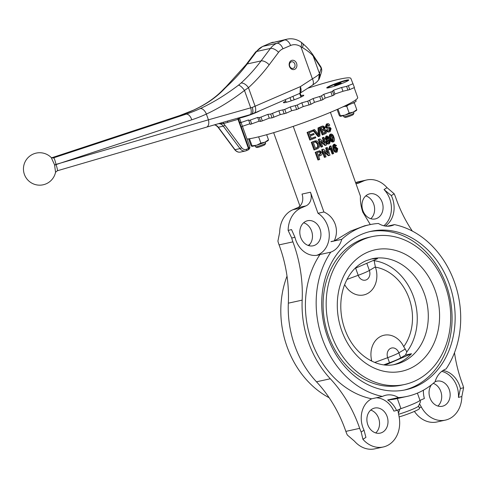 <?xml version="1.0" encoding="UTF-8"?>
<svg xmlns="http://www.w3.org/2000/svg" width="488" height="488" viewBox="0 0 488 488"><rect width="100%" height="100%" fill="white"/><g stroke="black" fill="none" stroke-linecap="round" stroke-linejoin="round"><path stroke-width="0.73" d="M344.644 284.614A21.545 17.519 77.6 0 0 367.8 293.392A21.545 17.519 77.6 0 0 375.418 267.149A47.482 38.607 -102.4 0 1 409.139 298.497A47.482 38.607 -102.4 0 1 403.716 346.651L405.223 349.042L398.861 352.842L400.678 357.911A14.872 1.354 160.3 0 1 396.225 360.083A14.872 1.354 160.3 0 1 389.509 362.743L383.806 364.841M403.716 346.651A21.545 17.519 77.6 0 0 381.415 336.073A21.545 17.519 77.6 0 0 371.649 360.516A47.482 38.607 -102.4 0 1 369.935 360.193M371.649 360.516L371.588 361.059M385.294 226.054A22.979 18.684 77.6 0 0 392.468 198.323A22.979 18.684 77.6 0 0 391.315 195.578L384.032 189.57A22.979 18.684 -102.4 0 1 389.778 198.915A22.979 18.684 -102.4 0 1 383.818 225.767M369.623 224.712L364.652 225.798L350.561 231.129L334.268 240.938L331.035 241.566A22.979 18.684 77.6 0 1 330.998 241.694L341.759 239.34A87.858 71.437 -102.4 0 1 369.623 224.712A87.858 71.437 -102.4 0 1 378.444 223.474A22.979 18.684 -102.4 0 0 390.894 225.877A22.979 18.684 -102.4 0 0 394.45 224.62L387.136 226.219M330.425 112.344L360.443 196.176C360.138 201.123 360.931 206.461 362.816 212.182L370.3 224.565M423.401 390.205A22.979 18.684 77.6 0 0 424.377 398.501L419.997 400.392L417.399 393.133M397.336 398.531L400.953 408.627L396.579 410.518A22.979 18.684 77.6 0 0 387.661 399.953L398.421 397.592A87.858 71.437 -102.4 0 0 407.242 396.36A87.858 71.437 -102.4 0 0 417.929 392.907A87.858 71.437 -102.4 0 0 435.107 381.732A22.979 18.684 -102.4 0 1 446.111 368.91A87.858 71.437 -102.4 0 0 454.413 282.003A87.858 71.437 -102.4 0 0 394.45 224.62M454.493 352.684A121.652 98.918 -102.4 0 0 462.435 383.922A27.035 21.984 77.6 0 1 462.587 384.343A27.035 21.984 77.6 0 1 463.6 387.728L460.404 388.533A22.979 18.684 77.6 0 0 459.543 385.66A22.979 18.684 77.6 0 0 442.964 370.496M441.75 371.368A22.979 18.684 -102.4 0 1 456.853 386.252A22.979 18.684 -102.4 0 1 458.445 397.391L461.831 396.537A27.035 21.984 -102.4 0 1 445.385 420.119A27.035 21.984 -102.4 0 1 421.4 407.163L419.869 404.387M331.035 241.566L334.243 240.865C336.824 235.411 337.135 229.836 335.177 224.138C333.09 218.526 329.333 214.476 323.904 211.981L317.999 213.274A22.979 18.684 -102.4 0 1 327.625 225.791A22.979 18.684 -102.4 0 1 316.62 255.346M341.759 239.34A22.979 18.684 -102.4 0 1 330.754 252.162L319.994 254.523A22.979 18.684 77.6 0 1 317.975 255.108A22.979 18.684 77.6 0 1 295.801 240.126A22.979 18.684 77.6 0 1 294.941 237.247L291.745 238.059A27.035 21.984 77.6 0 0 292.91 241.865A121.652 98.918 -102.4 0 1 293.599 243.756A121.652 98.918 -102.4 0 1 302.17 300.138A91.915 74.737 -102.4 0 0 330.321 378.767A121.652 98.918 -102.4 0 1 359.015 426.451A121.652 98.918 -102.4 0 1 359.68 428.354A27.035 21.984 77.6 0 0 361.187 432.008L364.03 430.209A22.979 18.684 77.6 0 1 371.655 398.806A87.858 71.437 -102.4 0 1 311.692 341.423A87.858 71.437 -102.4 0 1 319.994 254.523M292.837 209.761L301.291 207.906L305.976 205.881L297.521 207.736L292.837 209.761A27.035 21.984 -102.4 0 0 279.679 232.282L277.91 241.09A27.035 21.984 77.6 0 0 279.075 244.897A121.652 98.918 -102.4 0 1 279.764 246.788A121.652 98.918 -102.4 0 1 288.335 303.17A91.915 74.737 -102.4 0 0 316.486 381.799A121.652 98.918 -102.4 0 1 345.181 429.483A121.652 98.918 -102.4 0 1 345.846 431.386A27.035 21.984 77.6 0 0 347.352 435.04L354.465 441.158A27.035 21.984 77.6 0 0 374.778 448.85L383.233 446.996A27.035 21.984 -102.4 0 1 362.92 439.304L361.187 432.008M399.123 416.917A14.195 1.293 -19.7 0 0 414.22 411.488A14.195 1.293 -19.7 0 0 419.509 408.474L418.649 406.071M398.623 414.263A14.195 1.293 -19.7 0 0 413.312 408.956A14.195 1.293 -19.7 0 0 418.356 406.339L420.424 401.941L420.119 400.337M369.538 231.672A81.106 65.947 -102.4 0 1 448.478 291.848A81.106 65.947 -102.4 0 1 412.586 387.246A81.106 65.947 -102.4 0 1 404.253 390.071M361.205 234.496A81.106 65.947 -102.4 0 1 371.069 231.312A81.106 65.947 -102.4 0 1 451.29 290.244A81.106 65.947 -102.4 0 1 415.66 386.575A81.106 65.947 -102.4 0 1 405.796 389.76A81.106 65.947 -102.4 0 1 325.575 330.821A81.106 65.947 -102.4 0 1 361.205 234.496M413.842 381.506A75.695 61.549 -102.4 0 1 404.637 384.477A75.695 61.549 -102.4 0 1 329.766 329.473A75.695 61.549 -102.4 0 1 363.023 239.565A75.695 61.549 -102.4 0 1 372.228 236.595A75.695 61.549 -102.4 0 1 447.1 291.598A75.695 61.549 -102.4 0 1 413.842 381.506M404.637 384.477L401.563 385.148A75.695 61.549 -102.4 0 1 326.692 330.144A75.695 61.549 -102.4 0 1 359.949 240.236A75.695 61.549 -102.4 0 1 369.154 237.266L372.228 236.595M247.007 139.049A60.829 5.539 -19.7 0 0 335.006 110.398A60.829 5.539 -19.7 0 0 357.686 97.472L354.172 87.657M399.934 408.968L398.434 413.275L399.105 416.807A27.035 21.984 -102.4 0 1 383.233 446.996M300.724 237.424A12.841 10.443 77.6 0 0 313.113 245.799A12.841 10.443 77.6 0 0 320.012 229.085A12.841 10.443 77.6 0 0 307.617 220.71A12.841 10.443 77.6 0 0 300.724 237.424M303.64 222.766A12.841 10.443 -102.4 0 1 311.558 230.934A12.841 10.443 -102.4 0 1 308.642 245.592M367.8 424.755A12.841 10.443 77.6 0 0 380.189 433.13A12.841 10.443 77.6 0 0 387.088 416.416A12.841 10.443 77.6 0 0 374.692 408.047A12.841 10.443 77.6 0 0 367.8 424.755M370.715 410.097A12.841 10.443 -102.4 0 1 378.633 418.271A12.841 10.443 -102.4 0 1 375.717 432.929M431.368 384.892A12.841 10.443 77.6 0 0 429.952 397.879A12.841 10.443 77.6 0 0 442.348 406.254A12.841 10.443 77.6 0 0 449.241 389.54A12.841 10.443 77.6 0 0 436.845 381.171A12.841 10.443 77.6 0 0 435.058 381.775M433.259 383.355A12.841 10.443 -102.4 0 1 440.786 391.394A12.841 10.443 -102.4 0 1 437.87 406.053M362.877 210.548A12.841 10.443 77.6 0 0 375.272 218.923A12.841 10.443 77.6 0 0 382.165 202.209A12.841 10.443 77.6 0 0 369.77 193.834A12.841 10.443 77.6 0 0 362.877 210.548M365.793 195.889A12.841 10.443 -102.4 0 1 373.71 204.057A12.841 10.443 -102.4 0 1 370.795 218.715M412.348 231.086A121.652 98.918 -102.4 0 1 395.664 197.433A27.035 21.984 77.6 0 0 395.512 197.006A27.035 21.984 77.6 0 0 394.158 193.773L391.315 195.578M463.6 387.728L461.831 396.537M414.404 411.408A27.035 21.984 77.6 0 0 436.931 421.974L445.385 420.119M400.678 357.911L405.485 355.038L411.506 353.715A54.07 43.963 -102.4 0 1 398.513 362.993A54.07 43.963 -102.4 0 1 393.694 364.689M405.485 355.038L406.809 351.946A54.07 43.963 -102.4 0 0 413.391 296.405A54.07 43.963 -102.4 0 0 374.137 260.683L373.375 260.44M370.563 259.146A54.07 43.963 -102.4 0 1 377.474 258.671L354.928 268.418M299.937 206.07L273.658 132.669M314.803 149.773A50.014 4.557 -19.7 0 0 317.389 148.742C319.488 147.76 320.091 146.046 319.201 143.6L317.029 140.928L314.553 141.184A50.014 4.557 160.3 0 1 312.076 142.173L314.803 149.773L314.004 149.95L311.277 142.344A48.66 4.429 -19.7 0 0 313.766 141.355L315.047 140.965M317.914 159.979L315.193 152.372A48.66 4.429 -19.7 0 0 317.847 151.31L318.634 151.14A50.014 4.557 160.3 0 1 315.992 152.195L318.713 159.802L317.914 159.979M309.801 140.038L307.074 132.431A48.66 4.429 -19.7 0 0 312.137 130.406L312.918 130.235A50.014 4.557 160.3 0 1 307.879 132.254L310.6 139.861L309.801 140.038M310.026 134.938A48.66 4.429 -19.7 0 0 313.028 133.73L313.808 133.559A50.014 4.557 160.3 0 1 310.069 135.06L309.233 132.724A50.014 4.557 -19.7 0 0 313.235 131.113L312.918 130.235M311.283 138.446A48.66 4.429 -19.7 0 0 314.723 137.061L315.504 136.89A50.014 4.557 160.3 0 1 311.326 138.574L310.386 135.939A50.014 4.557 -19.7 0 0 314.12 134.438L313.808 133.559M313.54 129.985L318.939 136.475L318.17 136.646L312.759 130.156A48.66 4.429 -19.7 0 0 313.796 129.729L314.571 129.558A50.014 4.557 160.3 0 1 313.54 129.985L312.845 130.253M318.243 134.182L318.005 127.954A48.66 4.429 -19.7 0 0 318.945 127.551L319.713 127.386A50.014 4.557 160.3 0 1 318.774 127.789L318.005 127.954M322.983 134.749A50.014 4.557 -19.7 0 0 325.185 133.779C326.441 133.34 326.862 132.303 326.46 130.674L324.77 129.326L325.014 127.313L323.05 125.977L322.458 126.178A50.014 4.557 160.3 0 1 320.262 127.148L322.983 134.749L322.214 134.92L319.731 127.984M319.53 127.423L319.494 127.313A48.66 4.429 -19.7 0 0 321.683 126.349L323.05 125.977M327.735 129.552A50.014 4.557 160.3 0 1 326.99 129.899C327.838 131.668 328.888 132.236 330.132 131.614L331.09 128.496L329.607 127.063L327.265 126.99L326.838 126.404L327.515 124.757L329.113 125.587A50.014 4.557 -19.7 0 0 329.79 125.257C329.077 123.793 328.204 123.342 327.173 123.891L326.124 126.819L327.491 128.1L329.553 128.106L330.437 128.881L329.79 130.747L327.735 129.552L326.954 129.723A48.66 4.429 160.3 0 1 326.21 130.07C327.064 131.839 328.107 132.413 329.345 131.784M326.387 124.062L327.643 123.726L326.387 124.062L325.344 126.99L326.704 128.271L328.76 128.277L329.638 129.052L328.997 130.924M327.418 124.806L328.314 125.764L329.113 125.587M323.904 211.981L293.245 126.355M336.33 152.195C334.92 152.482 333.877 151.548 333.206 149.389L332.639 145.942L333.646 144.46L334.725 144.18L333.646 144.46M335.171 146.119L334.664 145.454L335.457 145.278L335.964 145.949L335.171 146.119M334.195 147.406L335.652 146.815L334.615 147.077M329.699 146.284A48.66 4.429 -19.7 0 0 330.156 146.077L330.931 145.912A50.014 4.557 160.3 0 1 330.467 146.119L329.565 148.724L328.796 148.895L329.699 146.284L330.467 146.119M329.565 148.724L329.888 149.621L330.815 147.913L332.932 153.836L332.163 154.007L330.352 148.95M329.888 149.621L329.119 149.792L328.796 148.895M324.374 157.362L321.653 149.755A48.66 4.429 -19.7 0 0 322.629 149.352L323.404 149.182A50.014 4.557 160.3 0 1 322.428 149.59L325.148 157.191L324.374 157.362M327.253 152.5L325.661 148.065A48.66 4.429 -19.7 0 0 326.521 147.693L327.289 147.522A50.014 4.557 160.3 0 1 326.429 147.894L328.461 153.567L323.404 149.182M325.148 157.191A50.014 4.557 -19.7 0 0 326.075 156.807L324.044 151.134L329.101 155.519L328.332 155.69L324.465 152.323M332.865 141.971L331.468 141.782L329.845 138.903C328.942 136.86 329.028 135.316 330.108 134.273L331.187 133.999L330.108 134.273M328.784 143.868C327.643 144.289 326.753 143.783 326.106 142.35L326.515 139.934L325.1 138.805L326.014 136.17L327.137 135.884L326.014 136.17M321 147.12L318.28 139.513A48.66 4.429 -19.7 0 0 319.25 139.104L320.024 138.94A50.014 4.557 160.3 0 1 319.048 139.342L321.775 146.949L321 147.12M323.855 142.258L322.269 137.823A48.66 4.429 -19.7 0 0 323.123 137.451L323.892 137.287A50.014 4.557 160.3 0 1 323.038 137.653L325.069 143.326L320.024 138.94M321.775 146.949A50.014 4.557 -19.7 0 0 322.696 146.565L320.659 140.892L325.71 145.278L324.941 145.448L321.092 142.081M355.959 183.647A10.815 8.79 77.6 0 0 357.448 183.482A10.815 8.79 77.6 0 0 358.759 183.055L363.444 181.03A27.035 21.984 77.6 0 1 366.732 179.968A27.035 21.984 77.6 0 1 387.045 187.66L394.158 193.773M297.521 207.736A10.815 8.79 77.6 0 0 302.011 194.084L310.466 192.229L317.999 213.274M305.976 205.881A10.815 8.79 77.6 0 0 310.466 192.229M407.242 396.36L396.482 398.714A87.858 71.437 -102.4 0 1 387.661 399.953M355.593 182.634A27.035 21.984 -102.4 0 1 358.277 181.823L366.732 179.968M291.745 238.059L288.134 230.434A27.035 21.984 77.6 0 1 301.291 207.906M330.754 252.162A87.858 71.437 -102.4 0 0 322.452 339.069A87.858 71.437 -102.4 0 0 382.415 396.451L371.655 398.806M329.162 397.732A87.858 71.437 -102.4 0 1 287.017 276.135M308.245 245.464A87.858 71.437 -102.4 0 1 310.142 243.921M385.398 365.012L411.506 353.715M382.415 396.451A22.979 18.684 -102.4 0 1 385.971 395.195A22.979 18.684 -102.4 0 1 398.421 397.592M396.579 410.518L393.889 411.11A22.979 18.684 -102.4 0 0 376.279 397.793M294.941 237.247L291.519 229.573L288.134 230.434M362.92 439.304L365.927 437.394L364.03 430.209M397.811 409.987L398.434 413.275M460.404 388.533L458.445 397.391M387.045 187.66L384.032 189.57M328.784 131.98L330.132 131.614M327.515 124.757L327.832 124.641M326.99 129.899L326.21 130.07M330.437 128.881L329.638 129.052M329.553 128.106L328.76 128.277M327.491 128.1L326.704 128.271M326.124 126.819L325.344 126.99M290.031 97.649L291.177 100.845M294.173 99.814L292.946 96.386M286.2 102.315L285.267 99.704L286.2 102.315M299.675 93.464L300.974 97.082M301.468 96.85L300.157 93.184L301.468 96.844M375.418 267.149L374.137 260.683M405.223 349.042L406.809 351.946M320.262 127.148L319.494 127.313M322.251 129.997L321.415 127.655A50.014 4.557 -19.7 0 0 322.525 127.167L323.19 126.929L324.27 127.764L324.105 129.07L323.452 129.466A50.014 4.557 160.3 0 1 322.251 129.997M322.196 129.851A48.66 4.429 -19.7 0 0 322.678 129.631L323.33 129.241L323.495 127.929L322.897 127.142M324.105 129.07L323.33 129.241M324.27 127.764L323.495 127.929M323.849 130.308L325.679 131.01L325.356 132.644L324.88 132.895A50.014 4.557 160.3 0 1 323.507 133.505L322.568 130.876A50.014 4.557 -19.7 0 0 323.849 130.308L324.41 130.113M324.88 132.895L324.111 133.065L324.581 132.809L324.904 131.18L324.197 130.308M325.356 132.644L324.581 132.809M325.679 131.01L324.904 131.18M323.452 133.358A48.66 4.429 -19.7 0 0 324.111 133.065M318.774 127.789L319.103 135.341L314.571 129.558M318.939 136.475A50.014 4.557 -19.7 0 0 319.927 136.06L319.713 127.386M310.6 139.861A50.014 4.557 -19.7 0 0 315.815 137.768L315.504 136.89M307.879 132.254L307.074 132.431M335.964 145.949L336.549 145.546L334.433 144.283L333.42 145.772L332.639 145.942M333.42 145.772L333.987 149.218L333.206 149.389M333.987 149.218C334.652 151.371 335.695 152.305 337.116 152.018L337.739 148.669L335.652 146.815M336.012 152.305L337.116 152.018M335.402 146.9L334.518 148.492L334.225 145.674L334.86 145.131M334.701 145.18L335.457 145.278M335.537 147.864L337.129 148.999L336.75 151.17L335.03 149.938L335.75 147.791M335.964 151.341L336.336 149.175L335.488 148.023M337.129 148.999L336.336 149.175M332.932 153.836A50.014 4.557 -19.7 0 0 333.652 153.513L330.931 145.912M329.101 155.519A50.014 4.557 -19.7 0 0 330.01 155.129L327.289 147.522M326.429 147.894L325.661 148.065M322.428 149.59L321.653 149.755M318.713 159.802A50.014 4.557 -19.7 0 0 319.738 159.393L318.621 156.276A50.014 4.557 -19.7 0 0 320.372 155.574C321.903 155.038 322.452 153.94 322.013 152.268L319.695 150.792M319.603 150.816L318.914 150.963M315.992 152.195L315.193 152.372M320.03 154.708A50.014 4.557 160.3 0 1 318.31 155.398L317.334 152.665A50.014 4.557 -19.7 0 0 319.036 151.982L319.866 151.725L321.061 152.695L320.03 154.708L319.243 154.879L320.28 152.866L319.079 151.896M321.061 152.695L320.28 152.866M318.267 155.269A48.66 4.429 -19.7 0 0 319.243 154.879M332.249 141.612L333.658 141.801C334.701 140.788 334.768 139.251 333.847 137.195C333.249 134.999 332.261 133.968 330.901 134.096C329.809 135.127 329.723 136.671 330.626 138.732L332.249 141.612L331.468 141.782M330.626 138.732L329.845 138.903M332.566 142.081L333.658 141.801M331.206 134.981C332.169 135.066 332.84 135.902 333.231 137.494L333.341 140.922C332.365 140.831 331.681 139.989 331.297 138.415L330.718 135.823L331.352 134.932M332.554 141.099L332.432 137.665L331.126 135.249M333.231 137.494L332.432 137.665M326.875 142.185C327.515 143.612 328.412 144.119 329.559 143.698L330.492 140.587L328.772 139.092L329.052 137.232L326.789 135.999L325.868 138.635L327.289 139.763L326.875 142.185L326.106 142.35M327.289 139.763L326.515 139.934M328.406 143.997L329.559 143.698M325.868 138.635L325.1 138.805M327.113 136.872L328.363 137.579L327.887 139.019L326.612 138.311L327.302 136.811M327.113 139.184L327.588 137.75L328.363 137.579M328.18 139.903L329.79 140.892L329.248 142.819L327.619 141.831L328.406 139.824M328.473 142.99L329.016 141.062L328.082 140.007M329.79 140.892L329.016 141.062M325.71 145.278A50.014 4.557 -19.7 0 0 326.612 144.887L323.892 137.287M323.038 137.653L322.269 137.823M319.048 139.342L318.28 139.513M315.834 140.794L314.833 141.001M312.076 142.173L311.277 142.344M316.999 147.894A50.014 4.557 160.3 0 1 315.516 148.486L313.424 142.636A50.014 4.557 -19.7 0 0 314.876 142.057L316.096 141.746L318.243 143.972L318.457 146.687L316.999 147.894L316.212 148.071L317.676 146.864L317.462 144.143L315.315 141.917L315.705 141.788M318.457 146.687L317.676 146.864M318.243 143.972L317.462 144.143M315.474 148.364A48.66 4.429 -19.7 0 0 316.212 148.071M296.582 63.391A4.734 3.849 -102.4 0 1 294.618 69.363A4.734 3.849 -102.4 0 1 289.476 66.46A4.734 3.849 -102.4 0 1 291.446 60.488A4.734 3.849 -102.4 0 1 296.582 63.391M289.726 66.191A3.379 2.745 77.6 0 0 292.983 68.393A3.379 2.745 77.6 0 0 294.801 63.995A3.379 2.745 77.6 0 0 291.537 61.793A3.379 2.745 77.6 0 0 289.726 66.191M285.761 101.089A10.815 0.982 -19.7 0 0 283.436 102.614A10.815 0.982 -19.7 0 0 289.231 101.467A10.815 0.982 -19.7 0 0 299.766 97.618A10.815 0.982 -19.7 0 0 303.798 95.319A10.815 0.982 -19.7 0 0 301.029 95.617M239.7 117.986A11.694 1.067 -19.7 0 0 256.121 112.539A11.694 1.067 -19.7 0 0 259.836 110.703M344.406 82.478A11.694 1.067 -19.7 0 0 348.755 80.099A11.694 1.067 -19.7 0 0 342.954 81.093A11.694 1.067 -19.7 0 0 331.114 85.388A11.694 1.067 -19.7 0 0 326.832 87.95A11.694 1.067 -19.7 0 0 333.481 86.492A11.694 1.067 -19.7 0 0 344.406 82.478M239.907 117.541L239.724 118.712L240.828 121.793L239.797 122.939L248.569 119.926L248.849 120.591L257.682 117.419L259.25 117.614L260.976 117.096L267.888 114.351L270.694 114.064L278.868 110.819L284.687 109.44L290.299 106.927L297.021 105.127L301.834 102.791L307.727 101.175L313.119 98.539L321.08 96.063L323.812 94.306L332.072 91.585L333.585 90.207L334.945 94.007L342.972 91.274L349.75 89.572L354.44 87.541L350.872 78.44A60.829 5.539 -19.7 0 0 307.751 88.255M239.821 122.952L241.157 126.74L249.935 123.726L250.21 124.391L259.043 121.219L260.61 121.414L262.337 120.896L269.248 118.157L272.054 117.87L280.228 114.625L286.047 113.24L291.665 110.727L296.667 109.519L303.194 106.597L310.636 104.426L314.479 102.346L322.44 99.869L325.173 98.106L333.432 95.392L334.945 94.007M51.264 157.612L51.264 157.606A16.22 16.22 0 0 0 24.4 174.417A16.22 16.22 0 0 0 55.547 172.27L54.558 164.785L51.24 157.581L53.027 157.972A4.056 3.867 82.6 0 0 53.637 157.838L186.013 114.186A202.758 164.865 77.6 0 0 200.159 108.617C212.841 102.761 225.615 94.947 238.473 85.186L241.029 83.064A6.759 3.556 47.6 0 1 248.465 87.694L255.096 106.207L300.388 86.62L312.399 78.836A6.759 3.764 57 0 1 312.228 85.345L312.228 85.345C317.029 82.014 316.718 82.118 318.634 79.916L319.067 79.227M273.268 42.181A21.625 17.586 77.6 0 0 270.633 43.035A6.759 3.886 -113.4 0 0 270.224 43.164L287.103 39.15A21.625 17.586 -102.4 0 0 284.467 39.998L270.633 43.035L262.989 46.336L276.824 43.304L284.467 39.998A6.759 3.886 66.6 0 1 290.58 45.494A14.872 12.09 77.6 0 1 300.919 46.775A6.759 2.971 124.5 0 0 300.907 42.047L302.658 43.42C305.805 46.519 306.885 46.653 312.625 54.375L312.625 54.375A6.759 4.764 146.6 0 1 313.186 56.041C310.911 53.363 307.294 50.52 302.334 47.507L300.919 46.775L312.399 78.836C315.815 76.848 318.103 75.231 319.262 73.987L318.634 79.916M248.569 119.926L249.935 123.726M257.682 117.419L259.043 121.219M267.888 114.351L269.248 118.157M278.868 110.819L280.228 114.625M290.299 106.927L291.665 110.727M301.834 102.791L303.194 106.597M313.119 98.539L314.479 102.346M323.812 94.306L325.173 98.106M333.585 90.207L341.612 87.474L342.972 91.274M341.612 87.474L346.608 86.376L353.08 83.741M241.115 122.598L249.905 147.138L249.551 148.578L248.666 149.548A1.354 1.324 42.3 0 1 248.264 149.846M270.224 43.164L262.575 46.47A6.759 3.886 -113.4 0 1 262.989 46.336A21.625 17.586 77.6 0 0 256.603 51.472A6.759 3.221 -143.1 0 0 255.468 52.143L246.086 64.63A6.759 3.221 -143.1 0 1 247.227 63.952L261.062 60.921L270.444 48.434L256.603 51.472L247.227 63.952A202.758 164.865 -102.4 0 1 227.194 86.102L225.145 88.102C217.02 96.831 206.644 104.121 194.011 109.965A202.758 164.865 -102.4 0 1 179.865 115.528L51.655 157.813M290.58 45.494L282.936 48.8A14.872 12.09 77.6 0 0 278.55 52.326L269.175 64.812A209.517 170.355 -102.4 0 1 248.465 87.694L244.482 90.445C231.751 100.321 219.045 108.202 206.363 114.07L208.425 119.828L252.308 107.378C253.278 111.294 252.93 113.612 251.259 114.332L251.552 114.241M319.713 77.665L319.347 78.659L319.469 73.584A6.759 6.167 17.4 0 1 319.713 77.665L321.415 72.23A6.759 6.759 0 0 0 320.61 66.484A6.759 4.764 146.6 0 1 321.177 68.149A6.759 6.167 17.4 0 1 321.415 72.23M52.673 157.996A17.306 0.842 163.7 0 1 53.637 157.838C54.223 158.094 55.016 160.271 56.01 164.364L60.725 163.029L56.077 164.609C57.34 168.555 57.736 170.623 57.267 170.794L206.479 127.161A6.759 3.928 73.7 0 1 206.326 127.197M238.473 85.186A6.759 2.196 52.7 0 1 244.482 90.445L250.728 107.885A6.759 2.477 74.3 0 1 250.063 114.674A6.759 2.477 74.3 0 1 249.978 114.692M302.658 43.42A6.759 2.873 131.5 0 1 302.334 47.507M227.194 86.102A6.759 3.556 -132.4 0 0 226.225 86.583L223.748 89.005C215.928 97.368 205.857 104.401 193.553 110.117L179.639 115.595A6.759 3.922 -108.3 0 0 179.419 115.68M225.145 88.102A6.759 4.782 -136.7 0 0 223.748 89.005M220.735 123.013L228.134 120.89M299.028 93.708C301.188 92.805 301.645 90.445 300.388 86.62L300.035 93.263L253.937 113.253A6.759 3.886 66.6 0 0 255.096 106.207A21.625 1.97 -19.7 0 1 252.308 107.378C253.382 111.258 253.107 113.552 251.485 114.253M312.228 85.345L299.742 93.421M54.668 165.17A4.056 0.317 164.4 0 1 56.077 164.609L54.558 164.785M239.724 118.712L238.01 119.353A1.354 0.787 73.7 0 1 238.168 118.035M223.76 122.146A1.354 0.787 74.2 0 0 223.394 123.604A8.113 6.594 -102.4 0 1 224.883 125.148L241.566 147.589A5.405 4.398 77.6 0 0 246.574 149.273L248.435 148.468L238.01 119.353L223.394 123.604L218.642 123.623M239.852 122.86L238.571 119.273A1.354 1.33 64.1 0 1 238.961 117.809M227.713 122.366A1.354 0.787 73.7 0 1 228.042 120.92M220.71 123.446L220.716 123.025M255.071 145.692L255.474 146.809A5.405 0.494 -19.7 0 0 255.511 146.839L256.883 147.486A4.325 0.397 -19.7 0 0 257.676 147.4A4.325 0.397 -19.7 0 0 262.111 145.979A4.325 0.397 -19.7 0 0 264.996 144.582L265.649 143.21A5.405 0.494 -19.7 0 0 265.655 143.161L265.252 142.045M255.511 146.839A5.405 0.494 -19.7 0 0 256.505 146.742A5.405 0.494 -19.7 0 0 262.044 144.96A5.405 0.494 -19.7 0 0 265.649 143.21M251.826 146.315L251.802 146.315A8.784 0.799 -19.7 0 0 251.826 146.315A8.784 0.799 -19.7 0 0 253.351 146.126A8.784 0.799 -19.7 0 0 256.737 145.198L252.07 145.833L251.741 146.29L250.881 145.278L248.587 138.867M249.429 138.744L252.07 145.833L251.741 146.29M249.649 139.068L250.35 138.598M260.873 143.088L256.737 145.198A8.784 0.799 -19.7 0 0 264.947 142.179L260.873 143.088L258.628 136.823M266.668 134.7L268.491 139.794L264.947 142.179A8.784 0.799 160.3 0 0 268.162 140.471L268.369 140.227M268.162 140.257L268.491 139.794M352.671 103.163L354.361 102.962L354.05 102.517M354.361 102.962L356.783 109.733L353.239 112.112L349.164 113.027L345.028 115.131L340.362 115.766L340.032 116.229L339.172 115.217L337.116 109.477M356.454 110.19L356.783 109.733M337.97 109.098L340.362 115.766L340.032 116.229M344.394 106.396L346.742 106.262L349.164 113.027M346.742 106.262L348.389 104.938M340.118 116.254L340.093 116.248A8.784 0.799 -19.7 0 0 340.118 116.254A8.784 0.799 -19.7 0 0 345.028 115.131A8.784 0.799 -19.7 0 0 353.239 112.112A8.784 0.799 -19.7 0 0 356.454 110.404L356.661 110.16M342.545 107.018A11.492 1.049 -19.7 0 0 356.112 101.095L355.691 99.924M343.363 115.626L343.765 116.742A5.405 0.494 -19.7 0 0 343.802 116.778L345.175 117.419A4.325 0.397 -19.7 0 0 345.968 117.34A4.325 0.397 -19.7 0 0 350.402 115.912A4.325 0.397 -19.7 0 0 353.288 114.515L353.94 113.149A5.405 0.494 -19.7 0 0 353.946 113.094L353.544 111.978M343.802 116.778A5.405 0.494 -19.7 0 0 344.796 116.675A5.405 0.494 -19.7 0 0 350.335 114.893A5.405 0.494 -19.7 0 0 353.94 113.149M348.048 80.685A10.815 0.982 -19.7 0 0 348.054 80.605A10.815 0.982 -19.7 0 0 345.992 80.74A10.815 0.982 -19.7 0 0 334.475 84.473A10.815 0.982 -19.7 0 0 327.692 87.895A10.815 0.982 -19.7 0 0 327.747 87.956M337.415 84.04L340.801 82.984L341.258 83.198L334.945 85.516L334.487 85.302L337.415 84.04L337.647 84.674M340.929 83.338L340.801 82.984M366.793 263.288L369.367 270.468A14.872 1.354 160.3 0 1 364.914 272.633A14.872 1.354 160.3 0 1 358.198 275.299L346.974 279.423M374.699 362.45L387.692 357.673A7.436 6.045 77.6 0 1 390.784 348.292A7.436 6.045 77.6 0 1 398.861 352.842A14.872 1.354 160.3 0 1 394.408 355.008A14.872 1.354 160.3 0 1 387.692 357.673L389.509 362.743M316.486 381.799L330.321 378.767M279.075 244.897L292.91 241.865M401.972 362.236A54.07 43.963 -102.4 0 1 395.396 364.359C377.444 368.873 355.233 355.325 345.949 332.072C342.838 324.52 341.13 316.663 340.825 308.501C340.563 300.346 341.716 292.709 344.278 285.59C348.957 273.371 356.252 265.075 366.165 260.696L372.246 258.731A54.07 43.963 -102.4 0 1 425.725 298.022A54.07 43.963 -102.4 0 1 401.972 362.236M409.304 368.83A62.177 50.557 -102.4 0 1 341.74 330.724A62.177 50.557 -102.4 0 1 367.562 252.241A62.177 50.557 -102.4 0 1 435.125 290.342A62.177 50.557 -102.4 0 1 409.304 368.83M400.953 408.627A17.574 1.598 -19.7 0 0 413.55 403.832A17.574 1.598 -19.7 0 0 419.997 400.392M419.21 407.645L421.4 407.163M355.636 182.744L363.444 181.03M356.075 183.647L358.759 183.055M345.846 431.386L359.68 428.354M288.335 303.17L302.17 300.138M375.363 266.881L369.367 270.468A7.436 6.045 -102.4 0 1 366.281 279.856A7.436 6.045 -102.4 0 1 358.198 275.299L355.63 268.113M322.458 126.178L321.683 126.349M323.452 129.466L322.678 129.631M319.012 133.968L318.243 134.139M318.634 151.14L317.847 151.31M314.553 141.184L313.766 141.355M332.56 91.329L333.92 95.129M321.519 95.843L322.879 99.643M309.63 100.455L310.99 104.255M297.253 105.024L298.619 108.824M284.772 109.403L286.133 113.204M248.849 120.591L250.21 124.391M250.387 120.164L251.747 123.97M259.25 117.614L260.61 121.414M260.976 117.096L262.337 120.896M270.694 114.064L272.054 117.87M272.554 113.466L273.914 117.272M282.839 110.062L284.199 113.863M295.307 105.719L296.667 109.519M307.727 101.175L309.087 104.975M319.713 96.563L321.074 100.363M330.907 92.018L332.273 95.819M346.608 86.376L347.968 90.182M348.389 85.772L349.75 89.572M241.249 126.752L248.929 148.206L249.905 147.138M200.159 108.617A6.759 3.873 65.3 0 1 206.363 114.07A209.517 170.355 -102.4 0 1 191.747 119.822A6.759 3.922 71.7 0 0 186.013 114.186L179.865 115.528A6.759 3.922 -108.3 0 0 179.639 115.595L51.637 157.807M246.574 149.273A1.354 0.775 66.6 0 1 246.342 150.682L248.203 149.877A1.354 1.354 0 0 0 248.666 149.548A1.354 1.324 42.3 0 0 248.929 148.206L248.435 148.468A1.354 0.775 66.6 0 1 248.203 149.877A1.354 0.775 66.6 0 1 248.124 149.907L246.416 150.639M214.494 124.824A6.759 5.496 -102.4 0 1 218.319 127.258A1.354 0.384 143.4 0 1 218.032 127.216L234.716 149.657A1.354 0.384 143.4 0 0 235.002 149.7L239.998 148.602L223.315 126.16L218.319 127.258L235.002 149.7A6.759 5.496 77.6 0 0 240.444 152.073L245.44 150.975A6.759 5.496 -102.4 0 1 239.998 148.602A1.354 0.384 143.4 0 0 241.566 147.589M241.029 83.064A202.758 164.865 77.6 0 0 261.062 60.921A6.759 3.221 36.9 0 1 269.175 64.812M191.747 119.822L60.725 163.029L208.425 119.828A6.759 3.928 73.7 0 1 206.479 127.161L221.54 122.787M313.186 56.041L319.469 73.584L321.177 68.149L313.186 56.041M246.257 150.713A6.759 5.496 -102.4 0 1 245.44 150.975L246.342 150.682A1.354 0.775 66.6 0 1 246.257 150.713M224.883 125.148A1.354 0.384 143.4 0 1 223.315 126.16A6.759 5.496 77.6 0 0 218.337 123.714M278.55 52.326A6.759 3.221 36.9 0 0 270.444 48.434A21.625 17.586 -102.4 0 1 276.824 43.304A6.759 3.886 66.6 0 1 282.936 48.8M194.011 109.965A6.759 3.873 -114.7 0 0 193.553 110.117M239.797 122.939L241.157 126.74M300.907 42.047C296.619 39.15 292.019 38.18 287.103 39.15M320.61 66.484L312.625 54.375M262.575 46.47L255.468 52.143M246.086 64.63L226.225 86.583M226.255 121.433L251.363 114.308M253.937 113.253L251.723 114.18M55.547 172.27L57.309 170.788M214.421 124.843L216.013 125.41L218.032 127.216M234.716 149.657C236.399 151.695 238.309 152.5 240.444 152.073"/></g></svg>
